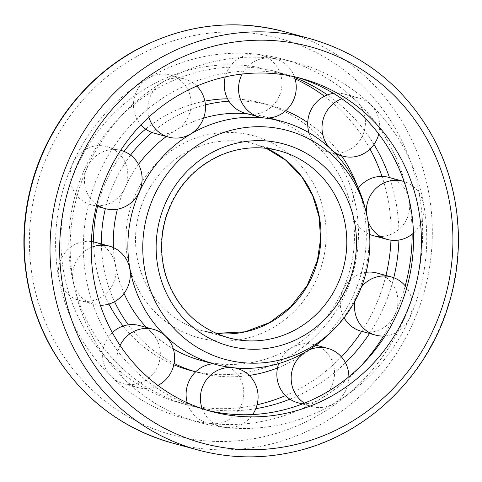 <?xml version="1.0" encoding="UTF-8"?>
<svg xmlns="http://www.w3.org/2000/svg" width="482" height="482" viewBox="0 0 482 482"><rect width="100%" height="100%" fill="white"/><g stroke="black" fill="none" stroke-linecap="round" stroke-linejoin="round"><path stroke-width="0.36" stroke-dasharray="2.41 1.81" d="M189.788 370.266A138.364 132.002 105.2 0 0 250.55 371.64A138.364 132.002 105.2 0 0 358.343 239.723A138.364 132.002 105.2 0 0 262.274 103.202A138.364 132.002 105.2 0 0 227.588 98.804M204.862 101.13A138.364 132.002 105.2 0 0 145.672 129.11M123.952 151.396A138.364 132.002 105.2 0 0 97.527 206.525M93.598 241.892A138.364 132.002 105.2 0 0 108.926 304.058M123.103 326.067A138.364 132.002 105.2 0 0 173.839 364.766M331.682 331.598A125.959 120.169 105.2 0 0 365.151 208.302M200.874 360.422A125.959 120.169 105.2 0 0 256.189 361.675A125.959 120.169 105.2 0 0 354.318 241.584A125.959 120.169 105.2 0 0 266.865 117.295A125.959 120.169 105.2 0 0 247.248 113.764M203.591 118.096A125.959 120.169 105.2 0 0 166.386 136.502M138.509 164.398A125.959 120.169 105.2 0 0 117.421 209.182M113.421 247.579A125.959 120.169 105.2 0 0 124.037 293.381M146.389 327.423A125.959 120.169 105.2 0 0 173.339 348.932M277.499 367.977A138.364 132.002 105.2 0 0 357.885 187.371M341.443 155.752A138.364 132.002 105.2 0 0 307.733 122.567M285.772 110.703A138.364 132.002 105.2 0 0 270.113 105.329A138.364 132.002 105.2 0 0 228.95 101.178M205.392 104.895A138.364 132.002 105.2 0 0 152.017 132.478M130.58 155.108A138.364 132.002 105.2 0 0 105.365 208.652M101.437 243.976A138.364 132.002 105.2 0 0 114.553 301.672M128.351 324.82A138.364 132.002 105.2 0 0 174.116 363.41M197.626 372.393L195.626 371.845A138.364 132.002 105.2 0 0 197.626 372.393A138.364 132.002 105.2 0 0 249.272 375.436M295.086 78.891A172.472 164.537 105.2 0 0 271.209 70.288A172.472 164.537 105.2 0 0 67.239 193.631A172.472 164.537 105.2 0 0 180.852 403.181A172.472 164.537 105.2 0 0 256.593 404.892A172.472 164.537 105.2 0 0 257.081 404.784M285.519 395.602A172.472 164.537 105.2 0 0 341.401 356.825M361.681 331.345A172.472 164.537 105.2 0 0 385.949 275.469M390.968 240.169A172.472 164.537 105.2 0 0 381.967 176.412M370.019 149.065A172.472 164.537 105.2 0 0 324.404 96.249M289.899 399.156A172.472 164.537 105.2 0 0 345.474 362.759M369.519 333.472A172.472 164.537 105.2 0 0 393.758 277.716M398.885 240.042A172.472 164.537 105.2 0 0 389.474 177.563M373.984 144.473A172.472 164.537 105.2 0 0 327.435 94.918M294.671 77.548A172.472 164.537 105.2 0 0 279.048 72.414A172.472 164.537 105.2 0 0 75.078 195.758A172.472 164.537 105.2 0 0 188.691 405.308A172.472 164.537 105.2 0 0 255.791 408.682M412.152 234.204A186.251 177.683 105.2 0 0 282.657 59.111A186.251 177.683 105.2 0 0 62.389 192.318A186.251 177.683 105.2 0 0 185.082 418.605A186.251 177.683 105.2 0 0 266.871 420.455A186.251 177.683 105.2 0 0 361.506 365.296M383.521 336.038A186.251 177.683 105.2 0 0 405.229 285.844M281.47 424.419A186.251 177.683 105.2 0 0 426.564 246.85A186.251 177.683 105.2 0 0 297.255 63.076A186.251 177.683 105.2 0 0 76.987 196.276A186.251 177.683 105.2 0 0 199.681 422.569A186.251 177.683 105.2 0 0 281.47 424.419M297.551 77.488A172.472 164.537 105.2 0 0 293.646 76.373A172.472 164.537 105.2 0 0 89.676 199.723A172.472 164.537 105.2 0 0 203.29 409.266A172.472 164.537 105.2 0 0 207.218 410.284M372.966 235.547A30.143 28.757 105.2 0 0 386.203 235.849A30.143 28.757 105.2 0 0 409.688 207.109A30.143 28.757 105.2 0 0 388.757 177.37M358.295 188.299A30.143 28.757 105.2 0 0 369.61 234.403M413.472 233.107A30.143 28.757 105.2 0 0 423.521 204.067A30.143 28.757 105.2 0 0 404.079 181.551M366.392 213.243A30.143 28.757 105.2 0 0 368.079 221.365M308.992 132.749A30.143 28.757 105.2 0 0 328.664 152.282A30.143 28.757 105.2 0 0 341.901 152.577A30.143 28.757 105.2 0 0 365.38 123.844A30.143 28.757 105.2 0 0 344.455 94.104A30.143 28.757 105.2 0 0 333.526 93.394M378.762 134.038A30.143 28.757 105.2 0 0 358.759 97.985A30.143 28.757 105.2 0 0 341.852 98.762M329.833 148.161A30.143 28.757 105.2 0 0 332.405 150.619M245.193 113.21A30.143 28.757 105.2 0 0 258.43 113.505A30.143 28.757 105.2 0 0 281.91 84.772A30.143 28.757 105.2 0 0 260.985 55.032A30.143 28.757 105.2 0 0 225.251 76.897M294.394 76.752A30.143 28.757 105.2 0 0 275.288 58.912A30.143 28.757 105.2 0 0 242.169 74.041M154.433 133.255A30.143 28.757 105.2 0 0 167.67 133.556A30.143 28.757 105.2 0 0 191.155 104.817A30.143 28.757 105.2 0 0 170.224 75.078A30.143 28.757 105.2 0 0 137.828 88.917A30.143 28.757 105.2 0 0 140.937 124.856M196.819 86.079A30.143 28.757 105.2 0 0 184.528 78.964A30.143 28.757 105.2 0 0 156.198 87.35A30.143 28.757 105.2 0 0 148.914 117.06M104.299 205.067A30.143 28.757 105.2 0 0 127.778 176.334A30.143 28.757 105.2 0 0 106.853 146.588A30.143 28.757 105.2 0 0 71.203 168.146A30.143 28.757 105.2 0 0 91.062 204.766A30.143 28.757 105.2 0 0 104.299 205.067M120.651 150.342A30.143 28.757 105.2 0 0 87.073 167.591A30.143 28.757 105.2 0 0 96.78 204.627M91.369 241.512A30.143 28.757 105.2 0 0 58.961 265.727A30.143 28.757 105.2 0 0 79.271 300.425A30.143 28.757 105.2 0 0 92.508 300.726A30.143 28.757 105.2 0 0 115.993 271.993A30.143 28.757 105.2 0 0 95.062 242.247M91.219 247.399A30.143 28.757 105.2 0 0 72.643 277.228A30.143 28.757 105.2 0 0 93.574 304.311A30.143 28.757 105.2 0 0 100.37 305.269M112.318 332.616A30.143 28.757 105.2 0 0 103.341 361.988A30.143 28.757 105.2 0 0 123.579 383.696A30.143 28.757 105.2 0 0 136.81 383.997A30.143 28.757 105.2 0 0 160.295 355.258A30.143 28.757 105.2 0 0 139.364 325.519M120.09 345.443A30.143 28.757 105.2 0 0 137.882 387.576A30.143 28.757 105.2 0 0 151.119 387.877A30.143 28.757 105.2 0 0 157.933 385.431M187.251 402.789A30.143 28.757 105.2 0 0 207.049 422.768A30.143 28.757 105.2 0 0 220.286 423.069A30.143 28.757 105.2 0 0 243.765 394.33A30.143 28.757 105.2 0 0 222.841 364.591A30.143 28.757 105.2 0 0 213.116 363.747M202.199 408.688A30.143 28.757 105.2 0 0 221.352 426.648A30.143 28.757 105.2 0 0 234.589 426.95A30.143 28.757 105.2 0 0 252.652 414.55M233.903 367.802A30.143 28.757 105.2 0 0 232.011 367.591M297.804 402.717A30.143 28.757 105.2 0 0 311.041 403.018A30.143 28.757 105.2 0 0 334.526 374.285A30.143 28.757 105.2 0 0 313.595 344.54A30.143 28.757 105.2 0 0 278.747 363.585M304.389 403.163A30.143 28.757 105.2 0 0 312.107 406.603A30.143 28.757 105.2 0 0 325.344 406.898A30.143 28.757 105.2 0 0 348.86 376.791M308.149 350.42A30.143 28.757 105.2 0 0 304.299 352.704M361.181 331.206A30.143 28.757 105.2 0 0 374.418 331.508A30.143 28.757 105.2 0 0 397.897 302.768A30.143 28.757 105.2 0 0 376.972 273.029M366.115 272.312A30.143 28.757 105.2 0 0 344.088 317.759M385.082 335.948A30.143 28.757 105.2 0 0 388.721 335.388A30.143 28.757 105.2 0 0 406.742 287.79M361.416 287.067A30.143 28.757 105.2 0 0 355.089 300.792M244.573 338.762A104.642 99.834 105.2 0 0 302.009 166.886A104.642 99.834 105.2 0 0 131.508 204.549A104.642 99.834 105.2 0 0 244.573 338.762M266.305 148.323A96.894 92.436 105.2 0 0 253.653 143.829A96.894 92.436 105.2 0 0 139.063 213.128A96.894 92.436 105.2 0 0 202.892 330.851A96.894 92.436 105.2 0 0 216.081 333.369M266.281 148.323L253.653 143.829L279.446 150.83A96.894 92.436 105.2 0 0 164.85 220.129A96.894 92.436 105.2 0 0 228.679 337.852L202.892 330.851L216.057 333.357M262.425 437.011A205.41 195.969 105.2 0 0 375.177 99.623A205.41 195.969 105.2 0 0 40.488 173.556A205.41 195.969 105.2 0 0 262.425 437.011M172.435 443.06A213.165 203.362 105.2 0 0 266.046 445.181A213.165 203.362 105.2 0 0 432.113 241.952A213.165 203.362 105.2 0 0 284.109 31.619M198.223 450.061A213.165 203.362 105.2 0 0 291.833 452.176A213.165 203.362 105.2 0 0 457.9 248.953A213.165 203.362 105.2 0 0 309.902 38.62M266.865 117.295L269.221 117.933M262.274 103.202L270.113 105.329M180.852 403.181L188.691 405.308M271.209 70.288L279.048 72.414M185.082 418.605L199.681 422.569M282.657 59.111L297.255 63.076M203.29 409.266L211.128 411.399M293.646 76.373L301.485 78.5M328.664 152.282L335.942 154.258M344.455 94.104L358.759 97.985M260.985 55.032L275.288 58.912M170.224 75.078L184.528 78.964M91.062 204.766L96.388 206.212M106.853 146.588L120.657 150.336M79.271 300.425L93.574 304.311M123.579 383.696L137.882 387.576M207.049 422.768L221.352 426.648M222.841 364.591L235.089 367.917M302.359 403.958L312.107 406.603M313.595 344.54L315.951 345.178"/><path stroke-width="0.72" d="M227.588 98.804A138.364 132.002 105.2 0 0 204.862 101.13M145.672 129.11A138.364 132.002 105.2 0 0 123.952 151.396M97.527 206.525A138.364 132.002 105.2 0 0 93.598 241.892M108.926 304.058A138.364 132.002 105.2 0 0 123.103 326.067M173.839 364.766A138.364 132.002 105.2 0 0 189.788 370.266L195.626 371.845A138.364 132.002 105.2 0 1 174.116 363.41M277.325 360.608A118.62 113.168 105.2 0 0 334.677 328.555A118.62 113.168 105.2 0 0 366.193 212.442A118.62 113.168 105.2 0 0 230.215 130.538A118.62 113.168 105.2 0 0 145.227 272.234A118.62 113.168 105.2 0 0 277.325 360.608M366.193 212.442L365.151 208.302A125.959 120.169 105.2 0 0 281.464 121.259A125.959 120.169 105.2 0 0 132.496 211.345A125.959 120.169 105.2 0 0 215.472 364.386A125.959 120.169 105.2 0 0 270.788 365.633A125.959 120.169 105.2 0 0 331.682 331.598L334.677 328.555M247.248 113.764A125.959 120.169 105.2 0 0 203.591 118.096M166.386 136.502A125.959 120.169 105.2 0 0 138.509 164.398M117.421 209.182A125.959 120.169 105.2 0 0 113.421 247.579M124.037 293.381A125.959 120.169 105.2 0 0 146.389 327.423M173.339 348.932A125.959 120.169 105.2 0 0 200.874 360.422L215.472 364.386M249.272 375.436A138.364 132.002 105.2 0 0 258.388 373.767A138.364 132.002 105.2 0 0 277.499 367.977M357.885 187.371A138.364 132.002 105.2 0 0 341.443 155.752M307.733 122.567A138.364 132.002 105.2 0 0 285.772 110.703M228.95 101.178A138.364 132.002 105.2 0 0 205.392 104.895M152.017 132.478A138.364 132.002 105.2 0 0 130.58 155.108M96.78 204.627A30.143 28.757 105.2 0 0 105.365 208.652A138.364 132.002 105.2 0 0 101.437 243.976M114.553 301.672A138.364 132.002 105.2 0 0 128.351 324.82M257.081 404.784A172.472 164.537 105.2 0 0 285.519 395.602M341.401 356.825A172.472 164.537 105.2 0 0 361.681 331.345M385.949 275.469A172.472 164.537 105.2 0 0 390.968 240.169M381.967 176.412A172.472 164.537 105.2 0 0 370.019 149.065M324.404 96.249A172.472 164.537 105.2 0 0 295.086 78.891M255.791 408.682A172.472 164.537 105.2 0 0 264.431 407.019A172.472 164.537 105.2 0 0 289.899 399.156M345.474 362.759A172.472 164.537 105.2 0 0 369.519 333.472M393.758 277.716A172.472 164.537 105.2 0 0 398.885 240.042M389.474 177.563A172.472 164.537 105.2 0 0 373.984 144.473M327.435 94.918A172.472 164.537 105.2 0 0 294.671 77.548M361.506 365.296A186.251 177.683 105.2 0 0 383.521 336.038M405.229 285.844A186.251 177.683 105.2 0 0 412.152 234.204M207.218 410.284A172.472 164.537 105.2 0 0 279.024 410.983A172.472 164.537 105.2 0 0 413.285 248.67A172.472 164.537 105.2 0 0 297.551 77.488M286.862 413.11A172.472 164.537 105.2 0 0 421.226 248.682A172.472 164.537 105.2 0 0 301.485 78.5A172.472 164.537 105.2 0 0 97.515 201.85A172.472 164.537 105.2 0 0 211.128 411.399A172.472 164.537 105.2 0 0 286.862 413.11M404.079 181.551A30.143 28.757 105.2 0 0 403.06 181.256L388.757 177.37A30.143 28.757 105.2 0 0 358.295 188.299M369.61 234.403A30.143 28.757 105.2 0 0 372.966 235.547L387.269 239.434A30.143 28.757 105.2 0 0 400.506 239.729A30.143 28.757 105.2 0 0 413.472 233.107M403.06 181.256A30.143 28.757 105.2 0 0 366.392 213.243M368.079 221.365A30.143 28.757 105.2 0 0 387.269 239.434M333.526 93.394A30.143 28.757 105.2 0 0 308.992 132.749M332.405 150.619A30.143 28.757 105.2 0 0 342.967 156.162A30.143 28.757 105.2 0 0 356.204 156.463A30.143 28.757 105.2 0 0 378.762 134.038M341.852 98.762A30.143 28.757 105.2 0 0 329.833 148.161M225.251 76.897A30.143 28.757 105.2 0 0 245.193 113.21L259.497 117.09A30.143 28.757 105.2 0 0 272.734 117.391A30.143 28.757 105.2 0 0 294.394 76.752M242.169 74.041A30.143 28.757 105.2 0 0 259.497 117.09M140.937 124.856A30.143 28.757 105.2 0 0 154.433 133.255L168.742 137.141A30.143 28.757 105.2 0 0 181.973 137.436A30.143 28.757 105.2 0 0 204.248 116.078A30.143 28.757 105.2 0 0 196.819 86.079M148.914 117.06A30.143 28.757 105.2 0 0 168.742 137.141M96.388 206.212L105.365 208.652A30.143 28.757 105.2 0 0 118.602 208.953A30.143 28.757 105.2 0 0 142.082 180.214A30.143 28.757 105.2 0 0 121.157 150.474A30.143 28.757 105.2 0 0 120.651 150.342M100.37 305.269A30.143 28.757 105.2 0 0 106.811 304.612A30.143 28.757 105.2 0 0 130.297 275.873A30.143 28.757 105.2 0 0 109.366 246.133L95.062 242.247A30.143 28.757 105.2 0 0 91.369 241.512M109.366 246.133A30.143 28.757 105.2 0 0 91.219 247.399M157.933 385.431A30.143 28.757 105.2 0 0 174.538 355.409A30.143 28.757 105.2 0 0 153.674 329.399L139.364 325.519A30.143 28.757 105.2 0 0 112.318 332.616M153.674 329.399A30.143 28.757 105.2 0 0 120.09 345.443M213.116 363.747A30.143 28.757 105.2 0 0 187.251 402.789M252.652 414.55A30.143 28.757 105.2 0 0 237.144 368.471A30.143 28.757 105.2 0 0 233.903 367.802M232.011 367.591A30.143 28.757 105.2 0 0 202.199 408.688M278.747 363.585A30.143 28.757 105.2 0 0 297.804 402.717L302.359 403.958M348.86 376.791A30.143 28.757 105.2 0 0 327.899 348.426A30.143 28.757 105.2 0 0 308.149 350.42M304.299 352.704A30.143 28.757 105.2 0 0 304.389 403.163M406.742 287.79A30.143 28.757 105.2 0 0 391.276 276.915L376.972 273.029A30.143 28.757 105.2 0 0 366.115 272.312M344.088 317.759A30.143 28.757 105.2 0 0 361.181 331.206L375.484 335.092A30.143 28.757 105.2 0 0 385.082 335.948M391.276 276.915A30.143 28.757 105.2 0 0 361.416 287.067M355.089 300.792A30.143 28.757 105.2 0 0 375.484 335.092M216.081 333.369A96.894 92.436 105.2 0 0 245.44 331.815A96.894 92.436 105.2 0 0 320.373 246.441A96.894 92.436 105.2 0 0 266.305 148.323M271.233 338.81A96.894 92.436 105.2 0 0 346.715 246.435A96.894 92.436 105.2 0 0 279.446 150.83C259.629 145.636 240.078 147.082 220.798 155.168C193.137 167.802 174.695 189.137 165.483 219.183C159.94 239.367 160.41 259.214 166.886 278.741C178.117 309.167 198.717 328.869 228.679 337.852A96.894 92.436 105.2 0 0 271.233 338.81M274.848 346.98A104.642 99.834 105.2 0 0 332.285 175.105A104.642 99.834 105.2 0 0 161.783 212.767A104.642 99.834 105.2 0 0 274.848 346.98M172.435 443.06C122.211 428.727 82.994 398.976 54.785 353.8C25.618 306.269 16.49 245.868 30.029 190.402C43.976 130.923 83.808 78.18 136.31 49.785C183.787 24.546 233.059 18.491 284.109 31.619A213.165 203.362 105.2 0 0 32.011 184.07A213.165 203.362 105.2 0 0 172.435 443.06L198.223 450.061C229.209 458.358 260.509 459.069 292.134 452.188C364.669 436.921 427.221 377.719 448.832 304.082C466.871 245.706 459.171 180.063 428.239 129.019C400.036 83.235 360.59 53.104 309.902 38.62A213.165 203.362 105.2 0 0 57.804 191.071A213.165 203.362 105.2 0 0 198.223 450.061M292.701 445.229A205.41 195.969 105.2 0 0 405.446 107.841A205.41 195.969 105.2 0 0 70.764 181.774A205.41 195.969 105.2 0 0 292.701 445.229M266.281 148.323L285.959 160.367L302.057 177.225L312.728 195.867L319.03 216.683L320.62 238.578L317.415 260.425L307.185 285.471L290.803 306.745L269.565 322.591L245.145 331.803L216.057 333.357M269.221 117.933L281.464 121.259M284.109 31.619L309.902 38.62M335.942 154.258L342.967 156.162M120.657 150.336L121.157 150.474M235.089 367.917L237.144 368.471M315.951 345.178L327.899 348.426"/></g></svg>
